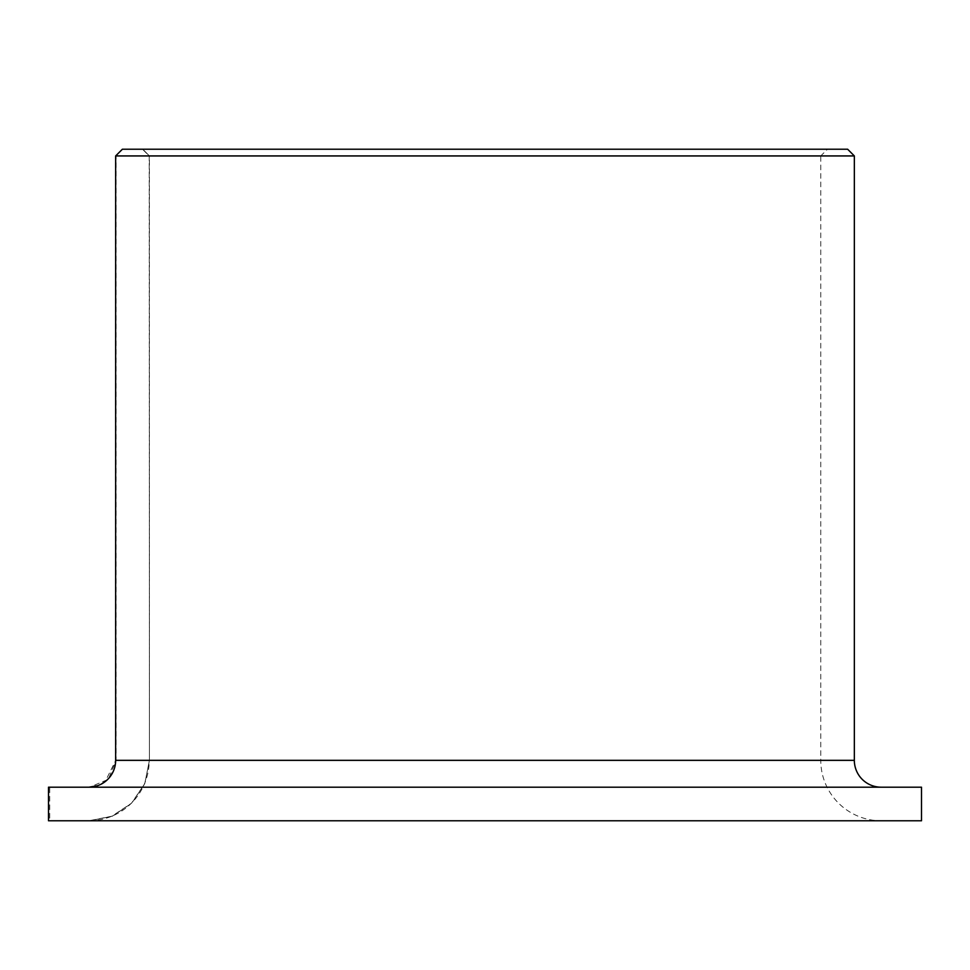 <?xml version="1.0" encoding="UTF-8"?>
<svg xmlns="http://www.w3.org/2000/svg" width="970" height="970" viewBox="0 0 970 970"><rect width="100%" height="100%" fill="white"/><g stroke="black" fill="none" stroke-linecap="round" stroke-linejoin="round"><path stroke-width="0.73" stroke-dasharray="4.85 3.64" d="M89.543 820.778L49.737 820.778L49.737 787.191L89.543 787.191L108.288 779.371L116.121 760.335L116.121 155.94L122.778 149.222L142.76 149.222L149.428 155.94L820.765 155.94L827.483 149.222L142.505 149.222L149.222 155.94L149.428 760.335L144.821 783.566L131.75 803.184L112.338 816.206L89.543 820.778L881.209 820.778L88.791 820.778A60.443 60.443 0 0 0 149.222 760.335L820.765 760.335A60.443 60.443 0 0 0 881.209 820.778M142.76 149.222L827.483 149.222M820.765 155.94L149.222 155.94L149.428 760.335L820.765 760.335L820.765 155.94M116.121 155.94L854.34 155.94M122.778 149.222L847.635 149.222M122.365 149.222L115.709 155.94L115.709 760.335L105.245 781.565M89.543 787.191L48.5 787.191M101.195 784.16L97.655 785.688M49.737 820.778L921.5 820.778M49.737 787.191L921.5 787.191M48.5 820.778L88.803 820.778L111.877 816.206L131.532 803.184L144.76 783.566L149.428 760.335L149.428 155.94L142.675 149.222L122.45 149.222M116.121 760.335L854.34 760.335"/><path stroke-width="1.45" d="M881.209 787.191A26.857 26.857 0 0 1 854.34 760.335L854.34 155.94L847.635 149.222L122.365 149.222L115.648 155.94L115.648 760.335A26.857 26.857 0 0 1 88.791 787.191M105.245 781.565L101.195 784.16M97.655 785.688L88.998 787.191M921.5 820.778L921.5 787.191L48.5 787.191L48.5 820.778L921.5 820.778M854.34 155.94L115.648 155.94M854.34 760.335L115.648 760.335"/></g></svg>
